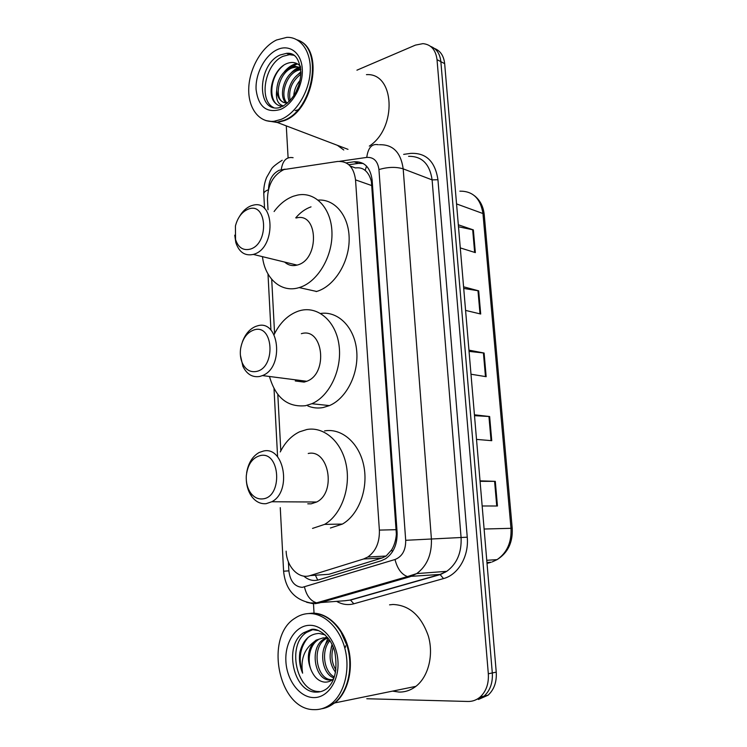 <?xml version="1.0" encoding="UTF-8"?>
<svg xmlns="http://www.w3.org/2000/svg" width="747" height="747" viewBox="0 0 747 747"><rect width="100%" height="100%" fill="white"/><g stroke="black" fill="none" stroke-linecap="round" stroke-linejoin="round"><path stroke-width="1.12" d="M286.129 551.165C286.633 566.824 298.735 579.504 310.089 575.592L363.556 558.999L367.823 557.01C375.881 551.239 379.728 542.266 379.373 530.099L355.535 179.887C353.807 167.076 347.841 160.932 337.607 161.464L283.897 169.569C273.206 175.031 267.725 184.995 267.463 199.458L268.014 209.758M295.747 217.844C300.275 212.503 305.374 208.833 311.032 206.854M321.948 574.77L328.932 574.294L382.053 557.981L386.115 556.039L391.661 549.857C394.295 545.422 395.863 540.212 396.368 534.226L371.427 181.717C370.195 176.675 368.103 172.921 365.171 170.428C362.584 168.243 359.344 167.412 355.441 167.944L350.184 166.03M271.703 279.294L274.588 333.62M277.809 394.425L280.807 450.861M356.926 70.181L415.435 45.109L422.961 43.634C431.056 44.484 435.744 49.825 437.023 59.639L488.323 673.785C488.902 683.701 486.157 691.461 480.097 697.063C476.511 700.088 472.459 701.554 467.949 701.47L366.786 698.744M314.02 612.988L313.451 603.081M288.099 157.85L286.278 125.879M430.608 46.398C436.556 48.676 439.974 53.756 440.861 61.646L492.301 672.954C492.88 682.823 490.144 690.545 484.103 696.129L474.438 700.415L484.103 696.129C490.144 690.545 492.88 682.823 492.301 672.954L440.861 61.646C439.974 53.756 436.556 48.676 430.608 46.398M303.758 576.096C308.362 580.083 313.338 581.334 318.67 579.849L381.278 560.736L385.667 558.691C393.66 552.957 397.469 544.096 397.087 532.125L372.127 180.027C370.381 167.365 364.396 161.287 354.162 161.782L346.206 162.911M348.858 164.732L358.495 163.378L363.219 163.481M434.427 48.452C440.366 50.721 443.774 55.792 444.661 63.644L496.241 672.141C496.83 681.955 494.103 689.649 488.071 695.196L478.444 699.463M480.022 480.844L495.298 481.348L497.446 506.008L482.151 505.98M463.579 286.811L478.678 290.844L480.704 314.02L465.577 310.407M458.322 224.791L473.365 229.908L475.344 252.617L460.273 247.901M474.429 414.8L489.64 416.527L491.75 440.683L476.511 439.404M468.948 350.138L484.103 353.042L486.166 376.693L470.983 374.219M469.051 351.389L484.103 353.042M474.504 415.677L489.64 416.527M458.481 226.752L473.365 229.908M463.71 288.426L478.678 290.844M480.069 481.329L495.298 481.348M298.707 40.562C324.375 49.675 313.292 110.789 284.252 120.669L277.389 122.499L266.259 120.697M343.779 149.998L337.439 145.338M276.222 122.05L268.659 121.201M297.091 39.852C323.815 47.584 313.329 110.351 283.664 120.444L276.801 122.275L265.96 120.612M281.012 119.427L274.14 121.266C259.116 123.059 248.032 108.203 248.742 88.435C249.321 68.696 261.506 47.145 276.558 39.983L286.885 37.35C301.088 36.836 311.639 52.206 310.164 72.431C308.828 92.619 295.7 113.46 281.012 119.427M273.654 107.577C258.219 100.397 264.989 63.654 283.15 56.258L289.481 54.652L294.327 55.353M283.953 102.591C273.327 98.781 278.482 72.636 292.217 67.902L296.718 66.959L300.593 67.632M283.458 105.943C277.847 104.403 275.596 99.211 276.698 90.368C277.37 79.584 282.077 71.88 290.798 67.267L295.298 66.324L300.602 67.669M287.184 103.123C279.621 96.316 285.84 74.532 297.885 70.395L300.826 69.592M286.344 103.095C278.005 96.942 284.009 74.056 296.475 69.779L300.752 68.845M290.144 100.5C288.277 89.995 291.872 81.218 300.901 74.168M289.257 101.433C285.419 92.749 291.283 77.24 300.938 72.767M295.653 92.703L299.267 83.869M293.73 95.896C294.141 90.126 296.279 84.897 300.163 80.209M307.008 95.728L309.342 90.004M300.341 66.212C296.792 62.505 292.479 61.553 287.399 63.355C273.757 67.996 266.305 92.936 274.597 102.404C276.792 104.869 279.462 106.186 282.599 106.354M287.455 103.114C281.115 102.853 277.529 98.604 276.698 90.368M312.05 79.63C310.519 88.267 307.419 96.195 302.74 103.413M366.45 74.644C394.799 72.618 397.385 127.914 369.326 146.104M279.229 105.672C267.949 101.629 269.695 76.045 283.337 65.559M288.921 68.173L297.474 63.869M294.421 70.769L300.518 67.137M299.846 73.355L300.938 72.487M284.495 71.563C288.351 67.099 292.469 64.419 296.839 63.542M298.865 109.604L295.13 110.64M289.92 74.317C293.188 70.433 296.69 67.865 300.425 66.604M295.27 77.053L300.929 71.684M256.296 371.474C250.245 372.492 245.614 369.728 242.392 363.201C240.543 358.962 239.927 354.246 240.553 349.045C242.308 338.821 246.865 332.424 254.223 329.847C273.645 323.61 276.026 368.028 256.296 371.474M242.448 341.743C245.371 333.956 249.834 328.839 255.838 326.374L257.257 325.925C279.201 318.586 284.616 367.468 262.449 375.582L259.797 376.451C252.439 377.646 246.809 374.284 242.906 366.347L240.403 355.236M295.27 380.97L304.132 382.1L306.756 381.278C328.671 373.612 323.068 326.803 301.349 333.685M274.074 334.675C279.994 322.62 288.109 314.767 298.408 311.097L300.023 310.621C317.755 305.682 335.842 320.958 339.017 345.105C342.387 369.177 329.679 396.153 311.835 403.725L305.486 405.714C287.576 407.442 275.578 397.703 269.471 376.488M320.659 313.469C337.915 310.836 354.339 326.962 356.627 350.184C359.102 373.36 346.617 398.403 329.446 405.593L323.134 407.545C317.811 408.506 312.713 407.983 307.829 405.957M250.208 249.143C243.195 250.824 238.312 247.63 235.548 239.563L235.426 225.949C237.714 217.386 241.972 211.793 248.219 209.16C267.165 201.27 269.452 243.905 250.208 249.143M239.488 216.481C242.663 211.102 246.575 207.535 251.207 205.77L252.757 205.313C275.036 198.506 276.147 248.434 253.653 254.307L253.308 254.419C244.932 256.184 239.105 252.253 235.837 242.626L234.735 235.184M284.663 262.076C288.23 265.278 292.357 266.287 297.054 265.101L297.399 265.008C319.679 259.564 318.325 211.7 296.251 217.993M274.093 211.532C279.649 204.015 286.092 198.917 293.45 196.209L297.577 195.079C315.346 191.344 331.528 208.31 331.967 232.719C332.63 257.061 317.186 282.431 299.173 287.586L298.707 287.726C281.087 293.029 264.877 278.444 262.468 256.651M318.203 200.084C335.254 198.842 349.568 216.593 349.157 239.927C348.933 263.233 333.909 286.587 316.607 291.461L316.14 291.591M262.636 498.893C257.874 499.341 253.84 497.287 250.516 492.74C247.35 488.015 245.94 482.375 246.295 475.82C247.64 464.457 252.365 457.696 260.479 455.521C280.396 451.085 282.889 497.399 262.636 498.893M246.631 472.86C248.284 463.084 252.467 456.286 259.19 452.477L263.542 451.029C284.28 445.987 292.04 491.666 271.796 501.751L266.193 503.655C260.404 504.178 255.493 501.667 251.459 496.139C248.48 491.778 246.762 486.568 246.333 480.508M307.755 503.823L311.125 503.833L316.663 502.012C336.636 492.385 328.736 448.723 308.231 453.494M280.256 451.944C285.027 442.42 291.451 435.716 299.528 431.822L306.849 429.506C324.03 426.341 341.724 441.664 346.244 465.045C350.922 488.37 341.099 514.935 324.6 524.385L312.535 528.4M324.543 430.916C341.631 427.826 359.26 442.887 363.808 465.839C368.495 488.734 358.793 514.804 342.397 524.077L330.398 528.017M308.688 613.558L312.153 613.194C327.214 612.549 342.826 627.088 348.279 647.92C353.817 668.714 348.018 692.469 334.964 702.88L323.19 708.483M389.56 604.846L392.978 604.482C409.365 605.154 421.159 615.659 428.339 636.005C433.867 654.96 428.451 676.689 415.892 686.353C410.766 690.256 405.154 692.17 399.057 692.067L392.548 691.115M308.371 613.576L311.527 613.259C323.012 613.184 332.826 619.44 340.949 632.009L346.991 645.613C353.714 666.782 348.037 692.422 334.348 703.011C330.379 706.176 326.094 708.109 321.471 708.8M314.132 709.641C278.323 709.986 264.102 636.481 295.121 618.133C299.342 615.285 303.88 613.763 308.735 613.558C323.815 612.913 339.437 627.508 344.89 648.424C350.418 669.293 344.61 693.141 331.537 703.581C326.215 707.811 320.407 709.827 314.132 709.641M325.225 637.574L327.821 637.761M325.795 638.003L323.843 639.087C308.828 647.845 314.935 680.433 329.651 679.975L331.565 679.639C316.859 680.097 310.743 647.565 325.748 638.825L326.784 638.199M325.15 634.875L319.044 633.428C309.286 633.951 302.88 640.272 299.855 652.383C298.856 659.582 299.771 666.511 302.6 673.168C300.471 659.657 304.16 649.311 313.675 642.149L316.158 640.123L323.302 637.835L328.596 638.76M334.301 676.922C323.768 671.814 320.921 650.235 329.95 640.702M333.928 677.949C321.873 674.102 318.287 649.087 329.287 639.712M335.945 669.994C331.78 663.233 330.874 655.614 333.227 647.126M335.552 672.281C329.632 664.279 328.559 655.184 332.303 644.988M313.675 642.149C307.297 650.581 306.662 660.348 311.77 671.441L312.069 672.001C315.141 678.043 319.23 681.404 324.347 682.095C327.793 682.375 330.893 681.236 333.648 678.668M319.417 691.535C296.326 692.245 286.446 644.689 306.578 632.42L312.676 629.693M311.77 671.441C306.718 661.244 309.23 645.249 318.091 639.862L316.158 640.123M302.6 673.168C298.09 659.115 299.967 647.163 308.24 637.294M323.806 648.779L327.765 638.47M331.117 648.256L332.032 644.428M345.413 647.332L345.674 645.791M317.727 580.111L315.383 575.227M372.23 181.474L371.427 181.717M365.171 170.428L366.534 166.095M397.171 534.152L396.368 534.226M392.408 551.809L391.661 549.857M371.997 185.658L355.535 179.887M396.349 529.679L379.373 530.099M382.053 557.981L363.556 558.999M328.932 574.294L310.089 575.592M285.121 169.158L279.219 170.251C272.45 173.668 268.883 179.999 268.528 189.234M263.784 193.903L263.775 193.66C263.859 192.231 265.4 190.933 268.388 189.775M288.398 561.884L288.874 570.839C290.153 581.213 294.626 586.722 302.302 587.366L395.014 559.512C402.26 556.571 405.817 550.166 405.696 540.305L378.944 169.569C377.777 161.1 373.715 157.038 366.758 157.402L339.67 161.305M379.457 144.731C392.931 144.348 400.84 152.388 403.184 168.85L431.383 538.662C431.99 554.209 427.107 565.862 416.723 573.593L409.898 576.805L319.118 603.006L314.748 603.725M346.048 600.644L316.616 602.857C310.556 600.952 306.513 595.658 304.477 586.983M403.66 154.377L410.476 153.406C425.958 152.537 435.109 161.305 437.947 179.719L467.248 537.196C469.069 556.198 458.247 574.798 443.513 578.58L353.835 603.791C348.046 605.331 342.406 604.584 336.934 601.54M333.153 598.954L332.368 598.3M437.023 59.639L444.661 63.644M488.323 673.785L496.241 672.141M336.654 597.945L335.898 597.273M378.944 169.569C387.852 166.936 395.929 166.693 403.184 168.85L432.111 179.896C429.749 163.938 421.906 156.086 408.572 156.338M313.367 603.735L306.643 602.278M280.265 507.643L283.599 571.222C285.382 589.112 294.374 599.692 310.556 602.95L316.616 602.857L407.46 576.572L440.011 574.443L446.743 571.334C456.949 563.845 461.73 552.603 461.086 537.588L432.111 179.896L437.947 179.719M353.835 603.791L350.38 599.944L440.011 574.443L443.513 578.58M405.696 540.305L467.248 537.196M344.227 600.821L350.931 599.972L440.543 574.49L446.743 571.334L416.723 573.593L407.46 576.572C401.503 574.406 397.348 568.719 395.014 559.512M366.758 157.402C368.103 147.645 371.959 143.424 378.346 144.741M283.599 571.222L288.874 570.839M281.255 169.718C282.609 160.558 286.559 156.562 293.095 157.71M445.184 572.277L444.67 571.492M358.457 163.388L354.125 161.782M456.548 203.912L482.954 213.539L484.233 214.678L512.227 528.353L510.995 528.316L482.954 213.539C480.554 198.487 472.851 191.027 459.853 191.157M492.18 561.921L497.091 559.624C507.026 552.761 511.667 542.331 510.995 528.316L484.112 529.025M487.025 563.406L491.162 562.239L486.951 562.528M485.466 376.581L483.412 352.939M480.004 313.852L477.987 290.704M474.653 252.402L472.674 229.721M491.05 440.618L488.94 416.471M496.746 506.008L494.589 481.339M281.031 107.11L278.295 107.904C255.95 111.35 257.827 64.111 280.246 54.951L286.587 53.336C289.995 53.214 293.001 54.27 295.616 56.492M280.452 109.454C266.474 113.367 258.35 106.737 256.09 89.575C255.194 73.925 264.84 55.418 277.1 49.713C289.35 43.774 301.368 52.589 302.274 68.92C303.357 85.167 292.908 104.365 280.452 109.454M306.578 632.42L303.478 632.812L311.471 629.413C317.83 627.769 331.098 636.491 334.861 652.047C337.635 669.209 335.076 681.311 327.205 688.361C323.871 690.938 320.23 692.189 316.308 692.124C293.197 692.824 283.328 645.109 303.478 632.812L312.405 629.693M313.451 697.577C299.416 697.268 286.755 680.134 285.886 661.244C284.812 642.345 295.579 625.612 309.398 625.314C323.19 624.725 336.85 641.449 337.952 661.235C339.269 681.021 327.503 698.174 313.451 697.577M312.769 629.674L318.67 630.608M386.115 556.039L367.823 557.01M282.198 160.269C275.932 164.303 272.338 167.253 271.413 169.111L266.623 177.412C264.475 182.726 263.532 188.141 263.775 193.66L264.559 208.572M480.097 697.063L488.071 695.196M267.996 273.981L270.946 330.193M274.009 388.589L277.595 456.865M350.464 593.445L345.207 594.584M358.495 163.378L354.162 161.782M512.227 528.353C512.918 542.434 507.876 552.864 497.091 559.624L486.764 560.297M474.541 195.798C480.162 200.317 483.393 206.611 484.233 214.678M277.389 122.499L348.009 149.353M274.14 121.266L276.801 122.275M282.497 106.457C293.627 99.444 299.771 88.379 300.938 73.262C299.734 59.078 294.953 52.439 286.587 53.336L289.481 54.652M295.298 66.324L296.718 66.959M242.392 363.201L242.906 366.347M311.835 403.725L329.446 405.593M262.449 375.582L306.756 381.278M235.548 239.563L235.837 242.626M253.308 254.419L297.054 265.101M299.173 287.586L316.607 291.461M250.516 492.74L251.459 496.139M324.6 524.385L342.397 524.077M271.796 501.751L316.663 502.012M323.843 639.087L325.748 638.825M331.537 703.581L334.348 703.011M334.964 702.88L415.892 686.353"/></g></svg>
